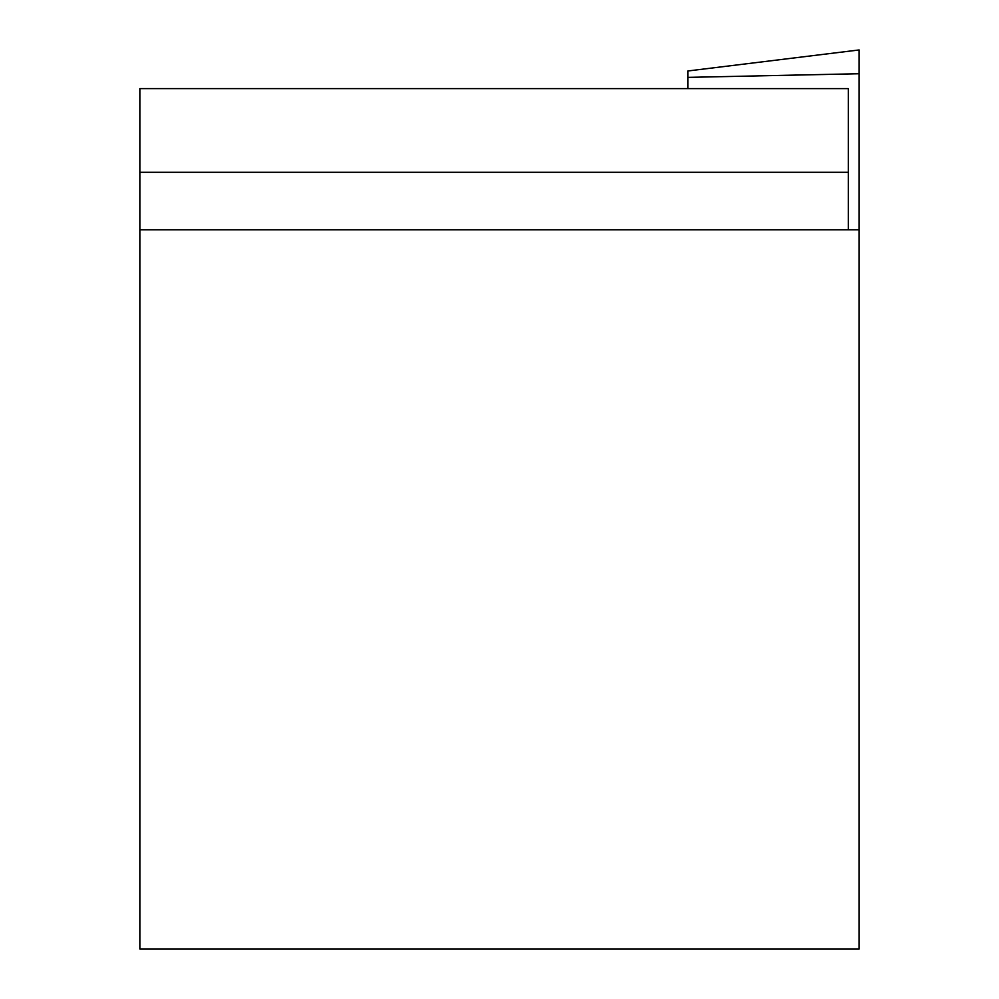 <?xml version="1.0" encoding="UTF-8"?>
<svg xmlns="http://www.w3.org/2000/svg" width="999" height="999" viewBox="0 0 999 999"><rect width="100%" height="100%" fill="white"/><g stroke="black" fill="none" stroke-linecap="round" stroke-linejoin="round"><path stroke-width="1.5" d="M848.351 172.315L848.351 88.611L139.86 88.611L139.86 172.315L848.351 172.315L848.351 229.77M859.14 229.77L139.86 229.77L139.86 949.05L859.14 949.05L859.14 49.95L687.949 70.966L687.949 88.611M139.86 229.77L139.86 172.315M687.949 77.373L859.14 73.726"/></g></svg>
